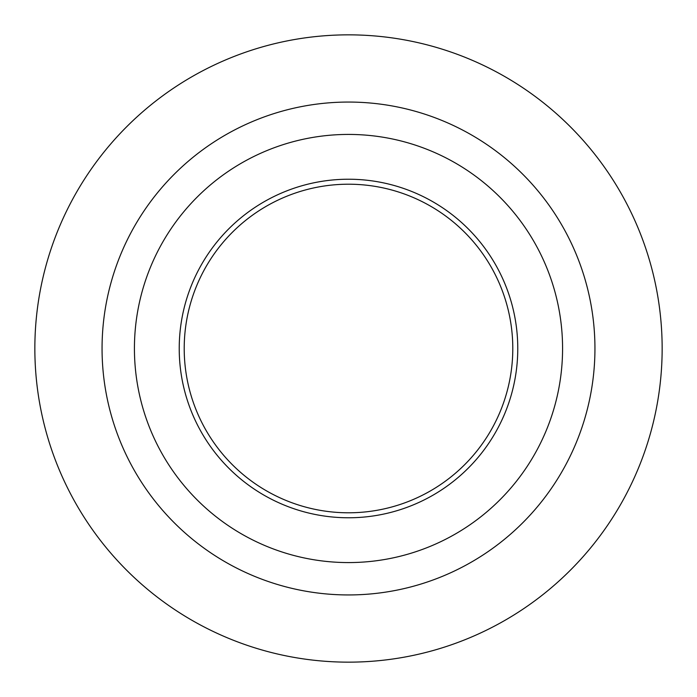 <?xml version="1.0" encoding="UTF-8"?>
<svg xmlns="http://www.w3.org/2000/svg" width="697" height="697" viewBox="0 0 697 697"><rect width="100%" height="100%" fill="white"/><g stroke="black" fill="none" stroke-linecap="round" stroke-linejoin="round"><path stroke-width="1.05" d="M348.5 662.15A313.65 313.65 0 0 1 34.85 348.5A313.65 313.65 0 0 1 348.5 34.85A313.65 313.65 0 0 1 662.15 348.5A313.65 313.65 0 0 1 348.5 662.15M512.792 348.5A164.292 164.292 0 0 1 348.5 512.792A164.292 164.292 0 0 1 184.208 348.5A164.292 164.292 0 0 1 348.5 184.208A164.292 164.292 0 0 1 512.792 348.5M179.225 348.5A169.275 169.275 0 0 0 433.133 495.097A169.275 169.275 0 0 0 433.133 201.903A169.275 169.275 0 0 0 179.225 348.5M348.5 562.575A214.075 214.075 0 0 0 562.575 348.5A214.075 214.075 0 0 0 348.5 134.425A214.075 214.075 0 0 0 134.425 348.5A214.075 214.075 0 0 0 348.5 562.575M348.5 594.942A246.442 246.442 0 0 1 102.058 348.5A246.442 246.442 0 0 1 348.5 102.058A246.442 246.442 0 0 1 594.942 348.5A246.442 246.442 0 0 1 348.5 594.942"/></g></svg>
